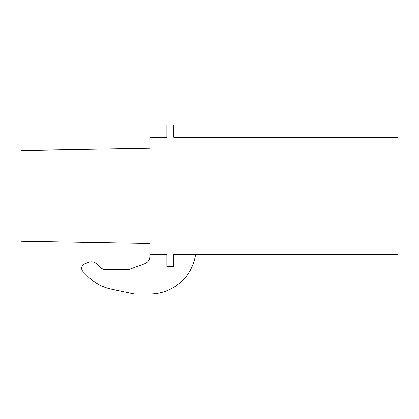 <?xml version="1.0" encoding="UTF-8"?>
<svg xmlns="http://www.w3.org/2000/svg" width="419" height="419" viewBox="0 0 419 419"><rect width="100%" height="100%" fill="white"/><g stroke="black" fill="none" stroke-linecap="round" stroke-linejoin="round"><path stroke-width="0.63" d="M20.95 150.515L20.95 241.145L149.976 243.397L149.976 254.354L166.877 254.354L166.877 266.641L173.785 266.641L173.785 254.354L398.05 254.354L398.05 137.306L173.785 137.306L173.785 125.019L166.877 125.019L166.877 137.306L149.976 137.306L149.976 148.263L20.95 150.515M173.785 137.306L212.187 137.306M212.187 254.354L173.785 254.354L173.785 266.641M149.976 254.354L149.976 256.501A7.678 7.678 0 0 1 144.927 263.719L130.152 269.098A7.699 7.699 0 0 1 127.523 269.558L105.604 269.558A7.757 7.757 0 0 1 100.141 267.312L96.962 264.132A7.678 7.678 0 0 0 88.907 262.346L84.69 263.881A4.609 4.609 0 0 0 83.025 271.481L88.163 276.624A46.085 46.085 0 0 0 111.166 289.115L132.498 293.646A15.372 15.372 0 0 0 135.693 293.981L149.976 293.981A46.08 46.08 0 0 0 195.605 254.354M149.976 256.501A7.678 7.678 0 0 1 144.927 263.719L130.152 269.098M105.604 269.558A7.757 7.757 0 0 1 100.141 267.312L96.962 264.132M111.166 289.115L132.498 293.646"/></g></svg>
